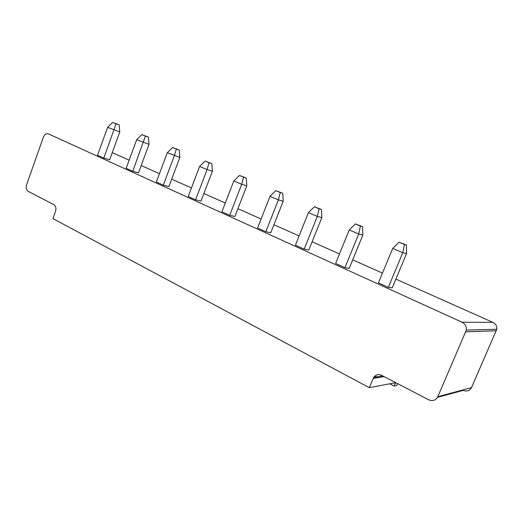 <?xml version="1.0" encoding="UTF-8"?>
<svg xmlns="http://www.w3.org/2000/svg" width="523" height="523" viewBox="0 0 523 523"><rect width="100%" height="100%" fill="white"/><g stroke="black" fill="none" stroke-linecap="round" stroke-linejoin="round"><path stroke-width="0.78" d="M48.443 133.921L462.038 322.214C465.215 323.907 466.647 326.529 466.339 330.085L437.797 396.702C435.718 400.389 432.658 401.416 428.612 399.781L381.698 375.357C378.456 373.965 375.795 374.651 373.703 377.403L369.284 387.654L52.921 218.601L55.536 211.325C56.379 208.272 55.804 206.049 53.81 204.663L28.164 191.313C26.274 189.986 25.732 187.842 26.549 184.874L43.37 137.196C44.37 134.757 45.834 133.6 47.763 133.718L48.371 133.895M112.236 152.638L129.142 160.175M141.184 165.543L159.456 173.695M171.694 179.147L191.457 187.96M203.885 193.503L225.289 203.048M237.913 208.677L261.108 219.019M273.934 224.74L299.104 235.958M312.126 241.77L339.473 253.962M352.698 259.859L382.45 273.124M395.878 279.112L492.921 322.384C495.765 323.868 497.053 326.162 496.785 329.268L471.504 387.621C469.654 390.858 466.921 391.773 463.286 390.367L437.463 397.375M132.757 171.289L126.161 168.288L136.68 139.674L149.029 144.328L138.503 172.806L132.757 171.289L145.407 136.098L148.401 137.098L149.029 144.328M163.313 185.175L156.357 182.011L167.295 152.683L179.853 157.403L168.896 186.587L163.313 185.175L174.355 155.677L176.362 149.048L179.271 150.003L179.853 157.403M229.695 215.332L221.915 211.795L233.807 180.932L241.704 184.286L246.784 185.796L234.879 216.502L229.695 215.332L241.704 184.286L243.62 177.186L246.307 178.029L246.784 185.796M195.582 199.832L188.228 196.491L199.623 166.412L207.082 169.583L212.39 171.211L200.976 201.133L195.582 199.832L207.082 169.583L209.05 162.725L211.854 163.627L212.39 171.211M344.925 267.684L335.609 263.455L349.233 229.957L358.693 233.977L362.857 235.043L349.227 268.345L344.925 267.684L358.693 233.977L360.399 226.041L362.602 226.655L362.857 235.043M265.834 231.748L257.584 228.002L270.012 196.308L278.38 199.864L283.198 201.25L270.764 232.774L265.834 231.748L278.38 199.864L280.236 192.51L282.786 193.288L283.198 201.25M308.818 250.02L304.17 249.17L295.417 245.195L308.413 212.626L317.304 216.398L321.822 217.633L308.818 250.02M388.321 287.402L378.397 282.897L392.695 248.418L402.775 252.707L406.534 253.57L392.237 287.846L388.321 287.402L402.775 252.707L404.397 244.45L406.378 244.96L406.534 253.57M109.653 159.724L103.776 158.123L97.513 155.272L107.633 127.337L119.787 131.92L109.653 159.724M369.284 387.654L395.597 382.699L394.152 386.098L396.695 385.595L397.545 383.601M380.666 374.926L384 376.658M304.17 249.17L317.304 216.398L319.095 208.762L321.482 209.462L321.822 217.633M103.776 158.123L116.054 123.82L119.12 124.853L119.787 131.92M374.919 376.024L377.998 377.639M389.759 383.797L394.152 386.098M136.68 139.674L141.864 134.614L148.401 137.098M141.864 134.614L145.407 136.098M167.295 152.683L172.623 147.486L179.271 150.003M172.623 147.486L176.362 149.048M233.807 180.932L239.436 175.434L246.307 178.029M239.436 175.434L243.62 177.186M199.623 166.412L205.094 161.071L211.854 163.627M205.094 161.071L209.05 162.725M349.233 229.957L355.385 223.949L362.602 226.655M355.385 223.949L360.399 226.041M280.236 192.51L275.804 190.653L270.012 196.308M275.804 190.653L282.786 193.288M319.095 208.762L314.382 206.794L308.413 212.626M314.382 206.794L321.482 209.462M392.695 248.418L399.049 242.214L406.378 244.96M399.049 242.214L404.397 244.45M116.054 123.82L112.687 122.408L107.633 127.337M112.687 122.408L119.12 124.853M462.038 322.214L492.921 322.384M465.843 331.804L496.347 330.771M437.797 396.702L471.504 387.621M373.167 378.43L384.157 376.632M466.339 330.085L496.785 329.268M373.703 377.403L382.829 375.945"/></g></svg>
